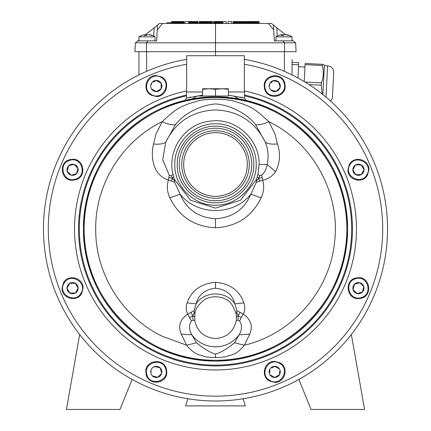 <?xml version="1.0" encoding="UTF-8"?>
<svg xmlns="http://www.w3.org/2000/svg" width="431" height="431" viewBox="0 0 431 431"><rect width="100%" height="100%" fill="white"/><g stroke="black" fill="none" stroke-linecap="round" stroke-linejoin="round"><path stroke-width="0.65" d="M161.42 76.89C170.778 81.448 166.684 97.104 156.297 96.501L151.168 95.159C141.815 90.602 145.904 74.946 156.297 75.549L161.42 76.89M161.878 86.022A5.581 5.581 0 0 0 161.097 83.172L161.162 88.759A5.581 5.581 0 0 0 161.878 86.022M156.297 91.609A5.581 5.581 0 0 0 156.361 91.609L151.496 88.872A5.581 5.581 0 0 0 156.297 91.609M153.538 90.02L156.297 91.571M151.443 84.632L151.426 83.291A5.581 5.581 0 0 0 151.496 88.872M153.296 82.186L156.227 80.441A5.581 5.581 0 0 0 151.426 83.291M161.14 86.863L161.097 83.172L156.227 80.441L161.097 83.172A5.581 5.581 0 0 0 156.227 80.441M156.361 91.609A5.581 5.581 0 0 0 161.162 88.759L156.361 91.609M157.52 90.919L161.162 88.759M63.432 283.032C67.996 273.68 83.646 277.774 83.043 288.161L81.701 293.29C77.144 302.643 61.493 298.548 62.091 288.161L63.432 283.032M69.461 292.401L69.838 293.032A5.581 5.581 0 0 0 75.42 292.961L72.57 292.994L75.42 292.961L78.151 288.091A5.581 5.581 0 0 0 69.72 283.361A5.581 5.581 0 0 0 66.988 288.231L67.36 288.856M75.42 292.961A5.581 5.581 0 0 0 78.151 288.091L75.42 292.961M66.988 288.231A5.581 5.581 0 0 0 69.838 293.032L66.988 288.231L69.72 283.361L75.301 283.291L78.151 288.091M72.57 292.994L69.838 293.032M73.96 283.307L69.72 283.361L67.026 288.161M76.411 285.16L75.301 283.291M298.527 66.746L304.97 66.999L304.205 81.556L305.153 63.459L323.767 64.434L322.377 64.364L322.313 65.517L305.094 64.612M323.767 64.434L324.403 65.679L322.889 94.561M322.221 94.028L321.284 85.23L321.402 82.924C323.541 77.246 323.848 71.444 322.313 65.517M324.403 65.679L327.619 65.846A6.449 6.449 0 0 1 333.723 72.623L332.457 96.765L333.723 72.623M330.529 101.032A6.449 6.449 0 0 0 332.457 96.765M297.94 77.963L298.629 64.795L292.051 64.451M298.629 64.795L298.737 62.721L292.051 62.371M321.284 85.23L309.059 84.589M305.046 82.068L321.402 82.924M240.078 97.05L244.506 98.112L228.392 95.122M240.078 99.114L236.824 98.543M198.141 96.005L227.185 96.005M234.389 98.166L235.644 98.354M236.985 98.57L237.971 98.737M238.251 98.785L236.651 98.516M215.5 97.616C285.683 95.806 348.652 158.775 346.842 228.958C348.652 299.141 285.683 362.105 215.5 360.3A131.342 131.342 0 0 1 84.158 228.958A131.342 131.342 0 0 1 215.5 97.616A131.342 131.342 0 0 1 346.842 228.958A131.342 131.342 0 0 1 215.5 360.3C145.317 362.105 82.348 299.141 84.158 228.958C82.348 158.775 145.317 95.806 215.5 97.616M215.5 357.606L215.5 354.131C210.355 352.671 204.008 348.894 196.455 342.807L186.688 345.231L162.148 336.212C122.124 316.844 95.235 273.518 95.709 228.98C95.229 184.441 122.059 141.115 162.148 121.704C177.68 107.141 180.702 107.082 189.15 103.585L197.468 101.048C200.426 100.078 206.438 99.453 215.5 99.168C224.562 99.453 230.569 100.078 233.527 101.048L241.845 103.585C250.303 107.082 253.309 107.13 268.852 121.704C313.068 142.947 340.609 193.39 334.569 242.071C329.866 290.909 292.002 334.117 244.312 345.231C235.805 355.995 229.928 354.718 227.52 356.205C225.715 356.916 221.706 357.38 215.5 357.606C209.294 357.38 205.285 356.916 203.48 356.205C201.083 354.724 195.189 355.99 186.688 345.231L181.279 334.154C177.879 326.148 180.029 319.463 187.722 314.086L191.407 321.009L192.98 320.19L194.769 320.621L194.898 313.8L194.236 312.308L194.101 310.665L187.722 314.086C185.944 310.315 185.734 306.586 187.097 302.891C191.52 290.467 200.986 283.603 215.5 282.289C230.014 283.603 239.48 290.467 243.903 302.891C245.266 306.586 245.056 310.315 243.278 314.086C250.971 319.468 253.121 326.159 249.721 334.154L239.157 334.801L234.545 342.807L244.312 345.231L249.721 334.154M215.5 202.769C195.044 203.303 176.694 184.931 177.227 164.497C176.699 144.046 195.044 125.696 215.5 126.218C235.956 125.696 254.301 144.046 253.773 164.497C254.306 184.931 235.956 203.303 215.5 202.769M215.5 96.808A132.145 132.145 0 0 1 347.645 228.958A132.145 132.145 0 0 1 215.5 361.103A132.145 132.145 0 0 1 83.355 228.958A132.145 132.145 0 0 1 215.5 96.808M186.494 95.908A136.174 136.174 0 0 0 215.5 365.132A136.174 136.174 0 0 0 244.506 95.908M246.214 100.428L244.506 98.112L244.506 91.975L228.392 91.975M186.494 95.084A136.983 136.983 0 0 0 215.5 365.941A136.983 136.983 0 0 0 244.506 95.084M244.345 91.975L244.345 55.718L186.655 55.718L186.655 91.975M255.551 124.64L265.291 142.182C255.023 121.661 238.429 110.912 215.5 109.932C192.549 110.912 175.945 121.682 165.687 142.23L175.449 124.64C185.594 111.554 203.938 104.668 215.5 103.941C227.067 104.668 245.401 111.548 255.551 124.64C258.762 125.254 263.196 124.273 268.852 121.704L275.064 134.192L277.478 143.932C280.683 153.592 280.048 162.832 275.581 171.64C272.624 176.101 268.324 178.94 262.684 180.169L261.73 175.078C264.435 172.788 266.245 169.264 267.155 164.497L275.581 171.64M186.655 90.93A141.012 141.012 0 0 0 215.5 369.965A141.012 141.012 0 0 0 244.345 90.93M215.5 400.992A172.034 172.034 0 0 0 386.925 243.429A172.034 172.034 0 0 0 244.345 59.359A172.034 172.034 0 0 1 351.346 334.51L364.567 409.45L311.015 409.45L298.888 379.431A172.034 172.034 0 0 1 132.112 379.431L119.985 409.45L66.433 409.45L79.654 334.51A172.034 172.034 0 0 1 186.655 59.359A172.034 172.034 0 0 0 44.075 243.429A172.034 172.034 0 0 0 215.5 400.992M215.5 128.233A36.258 36.258 0 0 1 251.758 164.497A36.258 36.258 0 0 1 215.5 200.754A36.258 36.258 0 0 1 179.242 164.497A36.258 36.258 0 0 1 215.5 128.233M215.5 130.733A33.763 33.763 0 0 0 181.737 164.497A33.763 33.763 0 0 0 215.5 198.255A33.763 33.763 0 0 0 249.263 164.497A33.763 33.763 0 0 0 215.5 130.733M215.5 132.667A31.829 31.829 0 0 0 183.671 164.497A31.829 31.829 0 0 0 215.5 196.32A31.829 31.829 0 0 0 247.329 164.497A31.829 31.829 0 0 0 215.5 132.667M204.606 97.261L194.349 98.516M195.34 98.354L207.764 97.034M202.608 95.122L186.494 98.112L190.922 97.05M199.865 96.005L198.502 96.005M202.608 91.975L186.494 91.975L186.494 98.112L184.797 100.428M215.5 354.131C220.645 352.671 226.992 348.894 234.545 342.807M261.1 197.829L250.847 194.198L256.31 182.361L262.684 180.169C264.375 186.138 263.847 192.021 261.1 197.829C252.07 216.432 237.066 226.41 216.098 227.757L215.5 227.762C194.214 226.609 179.016 216.637 169.9 197.829C167.147 192.178 166.641 186.235 168.381 180.002C152.843 175.158 150.457 157.137 153.528 143.986L155.947 134.186L162.148 121.704C167.804 124.273 172.238 125.254 175.449 124.64M196.455 342.807L191.843 334.801C197.807 342.586 205.695 346.605 215.5 346.842C225.305 346.605 233.193 342.586 239.157 334.801C242.071 329.683 242.217 325.087 239.593 321.009L238.02 320.19L236.231 320.621L236.42 316.51L238.133 316.042L241.306 317.415L239.593 321.009M261.73 175.078L259.753 175.665L257.959 174.577L259.139 164.497L267.155 164.497C268.809 157.035 268.19 149.595 265.291 142.182C267.759 143.895 271.821 144.477 277.478 143.932M169.9 197.829L180.153 194.198L174.668 182.248L168.381 180.002L169.286 175.25L162.708 159.836L165.687 142.23C163.225 143.938 159.174 144.525 153.528 143.986M181.279 334.154L191.843 334.801C188.929 329.683 188.783 325.087 191.407 321.009M243.903 302.891L234.852 303.839L236.899 310.665L243.278 314.086L241.306 317.415M215.5 218.732C198.384 217.628 186.601 209.45 180.153 194.198C197.253 215.953 233.747 215.953 250.847 194.198C244.399 209.444 232.616 217.623 215.5 218.732L215.5 227.762M215.5 282.289L215.5 288.247C226.07 289.411 232.519 294.61 234.852 303.839C226.243 290.672 204.757 290.672 196.148 303.839L187.097 302.891M215.5 288.247C204.973 289.379 198.519 294.572 196.148 303.839L194.101 310.665M259.139 164.497C259.726 139.504 235.574 117.286 210.479 121.143C185.168 123.121 166.738 150.274 173.014 174.463L171.29 175.67L169.286 175.25M238.02 320.19L238.133 316.042L236.764 312.308L236.102 313.8L236.42 316.51M238.133 316.042L239.986 312.588M168.898 177.647L172.249 178.159L171.516 181.036M173.014 174.463L173.645 176.85L172.249 178.159L174.469 180.826L174.668 182.248M256.31 182.361L256.52 179.393L240.546 200.232L215.5 208.135L190.454 200.232L174.48 179.393L174.469 180.826M262.14 177.647L258.762 178.197L259.505 181.176M259.753 175.665L258.762 178.197L256.526 180.88M236.764 312.308L236.899 310.665M189.694 317.415L192.867 316.042L191.014 312.588M192.98 320.19L192.867 316.042L194.236 312.308M172.249 178.159L171.29 175.67M174.48 179.393L173.645 176.85M257.959 174.577L256.52 179.393M192.867 316.042L194.58 316.51M258.762 178.197L257.355 176.85M269.58 381.026C260.222 376.462 264.316 360.812 274.703 361.415L279.832 362.757C289.185 367.314 285.096 382.965 274.703 382.362L269.58 381.026M274.703 377.47A5.581 5.581 0 0 0 274.773 377.47L269.903 374.738A5.581 5.581 0 0 0 274.703 377.47M271.147 375.433L274.703 377.432M269.876 372.567L269.838 369.157A5.581 5.581 0 0 0 269.903 374.738M271.702 368.047L274.639 366.307A5.581 5.581 0 0 0 269.838 369.157M279.53 371.21L279.574 374.62L274.773 377.47A5.581 5.581 0 0 0 279.503 369.038L274.639 366.307L279.503 369.038A5.581 5.581 0 0 0 274.639 366.307M276.282 376.575L279.574 374.62M224.713 96.005L228.392 96.005L228.392 88.754L228.392 89.287L221.949 88.754L228.392 88.754M211.82 96.005L219.126 96.005M202.608 88.754L209.051 88.754L202.608 89.287L202.608 88.754L202.608 96.005L206.233 96.005M215.5 89.287L221.949 88.754L209.051 88.754L215.5 89.287L215.5 96.005M243.213 398.74L245.314 405.905L185.686 405.905L187.787 398.74M146.211 374.722L145.818 371.888C145.155 360.133 163.839 357.558 166.382 369.055L166.77 371.888C167.433 383.649 148.754 386.224 146.211 374.722M156.297 377.47A5.581 5.581 0 0 0 157.805 377.265L152.396 375.886A5.581 5.581 0 0 0 156.297 377.47M151.249 371.802L150.888 370.509A5.581 5.581 0 0 0 152.396 375.886M154.131 367.185L154.783 366.517A5.581 5.581 0 0 0 150.888 370.509M161.339 371.975L160.197 367.896L161.706 373.268L157.805 377.265A5.581 5.581 0 0 0 160.197 367.896L154.783 366.517L160.197 367.896A5.581 5.581 0 0 0 154.783 366.517M158.743 376.301L161.706 373.268M284.789 83.188L285.182 86.022C285.845 97.783 267.161 100.358 264.618 88.861L264.23 86.022C263.567 74.267 282.246 71.691 284.789 83.188M274.703 91.609A5.581 5.581 0 0 0 276.217 91.399L270.803 90.02A5.581 5.581 0 0 0 274.703 91.609M269.661 85.941L269.294 84.648A5.581 5.581 0 0 0 270.803 90.02M270.813 83.091L273.195 80.651A5.581 5.581 0 0 0 269.294 84.648M279.751 86.108L278.604 82.03L280.112 87.401L276.217 91.399A5.581 5.581 0 0 0 278.604 82.03L273.195 80.651L278.604 82.03A5.581 5.581 0 0 0 273.195 80.651M276.869 90.731L280.112 87.401M367.568 174.878C363.004 184.231 347.354 180.142 347.957 169.755L349.299 164.626C353.856 155.273 369.507 159.362 368.909 169.755L367.568 174.878M353.533 170.972L355.699 174.62A5.581 5.581 0 0 0 361.28 174.555L355.699 174.62L361.28 174.555A5.581 5.581 0 0 0 364.017 169.755A5.581 5.581 0 0 0 364.012 169.685L361.28 174.555M362.428 172.513L363.974 169.755M356.313 164.944L361.162 164.884L364.012 169.685A5.581 5.581 0 0 0 355.58 164.954L352.849 169.819A5.581 5.581 0 0 0 355.699 174.62L352.849 169.819L355.58 164.954A5.581 5.581 0 0 0 352.849 169.819M363.328 168.526L361.162 164.884L360.435 164.895M138.949 59.548L138.949 74.892L138.949 59.548M292.051 74.892L292.051 59.548M292.051 40.875L274.321 40.875L292.051 40.875L292.051 36.845L292.051 39.97L295.612 42.82L135.388 42.825L134.925 51.688L215.5 51.688L215.5 23.484L162.606 23.484L157.256 29.895L156.679 40.875L138.949 40.875L138.949 36.845L155.068 36.845A15.063 15.063 0 0 0 150.818 34.997A15.058 13.512 101.4 0 1 152.191 35.444A14.826 4.547 -58.3 0 0 151.798 35.407A14.826 4.547 -58.3 0 0 151.362 35.444A15.058 14.438 -107.9 0 0 148.555 34.744L147.617 34.744A15.058 6.513 95.5 0 0 146.303 35.444A14.826 12.009 31.5 0 0 144.105 35.444A15.058 4.068 -95.2 0 1 144.832 34.744L144.412 34.744A15.058 13.512 -101.4 0 0 143.2 34.997A15.063 15.063 0 0 0 138.949 36.845M155.068 40.875L155.068 36.845M184.015 23.484L184.037 21.55L184.037 23.484L167.104 23.484L167.104 22.676L171.937 22.676L167.104 22.676M292.051 36.845A15.063 15.063 0 0 0 287.8 34.997A15.058 13.512 101.4 0 0 286.588 34.744L286.593 34.744A15.058 13.512 101.4 0 1 287.8 34.997A15.063 15.063 0 0 1 292.051 36.845L275.932 36.845L275.932 40.875M144.935 35.407L144.875 34.841A15.058 14.438 107.9 0 1 145.462 34.744L157.509 25.106L154.147 27.799L153.711 36.08M147.009 34.997A15.058 6.513 -95.5 0 0 146.405 34.744L145.462 34.744L145.495 35.407M150.818 34.997A15.058 13.512 101.4 0 0 149.611 34.744L149.142 34.841M277.289 36.08L276.858 27.799L273.496 25.106L285.527 34.744A15.058 14.438 -107.9 0 1 288.344 35.444A14.826 4.547 -58.3 0 1 288.781 35.407A14.826 4.547 -58.3 0 1 289.174 35.444A15.058 13.512 101.4 0 0 287.8 34.997A15.058 13.512 101.4 0 1 288.021 35.056M281.858 34.841A15.058 14.438 107.9 0 1 282.445 34.744L283.382 34.744A15.058 6.513 -95.5 0 1 283.991 34.997M281.885 35.407L281.815 34.744L281.389 34.744L281.815 34.744A15.058 4.068 -95.2 0 0 281.087 35.444A14.826 12.009 31.5 0 1 283.286 35.444A15.058 6.513 95.5 0 1 284.595 34.744L285.537 34.744A15.058 14.438 -107.9 0 1 286.125 34.841L286.141 34.722M171.958 23.484L171.958 21.55L171.5 21.55L171.5 22.676M259.085 23.484L259.085 21.55L259.074 23.484L170.38 23.484L171.991 23.484L171.958 21.55M172.093 23.484L172.007 21.55M172.206 23.484L172.093 21.55M172.352 23.484L172.206 21.55M172.519 23.484L172.352 21.55M172.712 23.484L172.519 21.55M172.928 23.484L172.712 21.55M173.165 23.484L172.928 21.55M173.418 23.484L173.165 21.55M173.688 23.484L173.418 21.55M173.973 23.484L173.973 21.55L173.688 21.55M174.269 23.484L174.269 21.55L173.973 21.55M174.577 23.484L174.577 21.55L174.269 21.55M174.889 23.484L174.889 21.55L174.577 21.55M175.212 23.484L175.212 21.55L174.889 21.55M175.536 23.484L175.536 21.55L175.212 21.55M175.864 23.484L175.864 21.55L175.53 21.55M176.193 23.484L176.193 21.55L175.864 21.55M176.516 23.484L176.516 21.55L175.622 21.55L176.187 21.55M176.839 23.484L176.839 21.55L176.516 21.55M177.157 23.484L177.157 21.55L176.839 21.55M177.47 23.484L177.47 21.55L177.157 21.55M177.906 23.484L177.906 21.55L177.47 21.55M178.326 23.484L178.326 21.55L176.381 21.55L178.326 21.55M178.736 23.484L178.736 21.55M179.14 23.484L179.14 21.55L179.538 21.55L179.14 21.55M179.528 23.484L179.528 21.55L180.508 21.55M179.905 23.484L179.905 21.55L179.528 21.55M180.266 23.484L180.266 21.55L179.905 21.55M180.616 23.484L180.616 21.55L180.266 21.55M180.945 23.484L180.945 21.55L180.616 21.55M181.262 23.484L181.262 21.55L180.945 21.55M181.559 23.484L181.559 21.55L181.262 21.55M181.839 23.484L181.839 21.55L181.559 21.55M182.097 23.484L181.839 21.55M182.335 23.484L182.097 21.55M182.55 23.484L182.335 21.55M182.744 23.484L182.55 21.55M182.916 23.484L182.744 21.55M183.067 23.484L183.067 21.55L177.901 21.55M183.186 23.484L183.067 21.55M183.283 23.484L183.186 21.55M183.353 23.484L183.283 21.55M183.396 23.484L183.353 21.55M183.493 23.484L183.493 21.55L182.906 21.55M183.644 23.484L183.493 21.55M183.778 23.484L183.644 21.55M183.881 23.484L183.778 21.55M183.962 23.484L183.881 21.55M171.57 22.676L171.57 21.55M171.635 22.676L171.635 21.55M171.694 22.676L169.523 22.676L171.694 22.676L171.7 21.55M171.754 22.676L171.754 21.55M171.802 22.676L171.802 21.55M171.845 22.676L171.845 21.55M171.883 22.676L171.883 21.55M171.915 22.676L171.915 21.55M171.937 22.676L171.937 23.484M198.012 23.484L198.012 21.55L198.023 23.484L188.8 23.484L188.579 21.55L189.597 21.55L188.8 21.55M189.042 23.484L189.042 21.55M189.306 23.484L189.306 21.55M189.592 23.484L189.592 21.55L194.165 21.55L189.592 21.55M189.899 23.484L189.899 21.55M190.222 23.484L190.222 21.55M190.556 23.484L190.556 21.55M190.906 23.484L190.906 21.55M191.262 23.484L191.262 21.55M191.628 23.484L191.628 21.55M192 23.484L192 21.55M192.377 23.484L192.377 21.55M192.856 23.484L192.856 21.55M193.314 23.484L193.314 21.55M193.751 23.484L193.751 21.55M194.165 23.484L194.397 21.55M194.559 23.484L194.559 21.55L194.165 21.55M194.931 23.484L194.931 21.55L194.559 21.55M195.281 23.484L195.281 21.55L194.931 21.55M195.615 23.484L195.615 21.55L195.281 21.55M195.922 23.484L195.922 21.55L195.615 21.55M196.213 23.484L196.213 21.55L195.922 21.55M196.477 23.484L196.213 21.55M196.725 23.484L196.477 21.55M196.951 23.484L196.725 21.55M197.15 23.484L196.951 21.55M197.333 23.484L197.15 21.55M197.495 23.484L197.333 21.55M197.635 23.484L197.495 21.55M197.754 23.484L197.635 21.55M197.851 23.484L197.754 21.55M197.926 23.484L197.851 21.55M197.98 23.484L197.926 21.55M199.354 21.55L208.706 21.55M199.181 23.484L199.187 21.55M212.278 23.484L212.278 21.55L212.262 23.484L199.214 23.484M199.262 23.484L199.214 21.55M199.332 23.484L199.262 21.55M199.424 23.484L199.332 21.55M199.537 23.484L199.424 21.55M199.672 23.484L199.537 21.55M199.828 23.484L199.672 21.55M200.006 23.484L199.828 21.55M200.205 23.484L200.006 21.55M200.426 23.484L200.205 21.55M200.663 23.484L200.426 21.55M200.927 23.484L200.663 21.55M201.207 23.484L201.207 21.55L200.927 21.55M201.509 23.484L201.509 21.55L201.207 21.55M201.832 23.484L201.832 21.55L201.509 21.55M202.177 23.484L202.177 21.55L201.832 21.55M202.538 23.484L202.538 21.55L202.177 21.55M202.92 23.484L202.92 21.55L202.538 21.55M203.324 23.484L203.324 21.55L202.92 21.55M203.744 23.484L203.744 21.55L203.324 21.55M204.186 23.484L204.186 21.55L203.744 21.55M204.65 23.484L204.65 21.55L204.186 21.55M205.129 23.484L205.129 21.55L204.65 21.55M205.641 23.484L205.641 21.55L205.129 21.55M206.147 23.484L206.147 21.55L205.641 21.55M206.638 23.484L206.638 21.55L206.147 21.55M207.117 23.484L207.117 21.55L206.638 21.55M207.575 23.484L207.575 21.55L207.117 21.55M208.017 23.484L208.017 21.55L207.575 21.55M208.442 23.484L208.442 21.55L208.017 21.55M208.852 23.484L208.852 21.55L208.442 21.55M209.24 23.484L209.24 21.55L208.852 21.55M209.606 23.484L209.606 21.55L209.24 21.55M209.951 23.484L209.951 21.55L209.606 21.55M210.28 23.484L210.28 21.55L209.951 21.55M210.581 23.484L210.581 21.55L210.28 21.55M210.861 23.484L210.861 21.55L210.581 21.55M211.12 23.484L210.861 21.55M211.357 23.484L211.12 21.55M211.567 23.484L211.357 21.55M211.75 23.484L211.567 21.55M211.907 23.484L211.75 21.55M212.036 23.484L211.907 21.55M212.138 23.484L212.036 21.55M212.214 23.484L212.138 21.55M213.41 23.484L213.415 21.55L213.41 23.484M222.94 23.484L222.94 21.55L226.232 21.55L226.232 23.484L213.415 23.484M213.447 23.484L213.415 21.55M213.49 23.484L213.447 21.55M213.56 23.484L213.49 21.55M213.641 23.484L213.56 21.55M213.749 23.484L213.641 21.55M213.873 23.484L213.749 21.55M214.013 23.484L213.873 21.55M214.18 23.484L214.013 21.55M214.363 23.484L214.18 21.55M214.568 23.484L214.363 21.55M214.789 23.484L214.568 21.55M215.037 23.484L214.789 21.55M215.301 23.484L215.037 21.55M215.586 23.484L215.586 21.55L215.301 21.55M215.893 23.484L215.893 21.55L215.586 21.55M216.222 23.484L216.222 21.55L215.893 21.55M216.572 23.484L216.572 21.55L216.222 21.55M216.944 23.484L216.944 21.55L216.572 21.55M217.337 23.484L217.337 21.55L216.944 21.55M217.757 23.484L217.757 21.55L217.337 21.55L218.652 21.55L217.757 21.55M218.194 23.484L218.194 21.55M218.652 23.484L218.652 21.55L219.147 21.55L218.652 21.55M219.137 23.484L219.137 21.55L220.629 21.55L219.137 21.55M219.524 23.484L219.524 21.55M219.896 23.484L219.896 21.55M220.263 23.484L220.263 21.55M220.613 23.484L220.613 21.55L222.164 21.55L220.613 21.55M220.958 23.484L220.958 21.55M221.281 23.484L221.281 21.55M221.593 23.484L221.593 21.55M221.89 23.484L221.89 21.55M222.164 23.484L222.164 21.55L222.671 21.55L222.164 21.55M222.428 23.484L222.428 21.55M222.665 23.484L222.665 21.55M222.892 23.484L222.94 21.55M245.67 23.484L245.67 21.55L245.692 23.484L233.607 23.484L233.607 21.55L233.155 21.55L233.155 23.484L233.225 21.55M233.661 23.484L233.661 21.55L233.591 23.484L233.225 23.484M233.747 23.484L233.661 21.55M233.861 23.484L233.747 21.55M234.001 23.484L233.861 21.55M234.173 23.484L234.001 21.55M234.367 23.484L234.173 21.55M234.583 23.484L234.367 21.55M234.814 23.484L234.583 21.55M235.067 23.484L234.814 21.55M235.342 23.484L235.342 21.55L235.067 21.55M235.622 23.484L235.622 21.55L235.342 21.55M235.919 23.484L235.919 21.55L235.622 21.55M236.226 23.484L236.226 21.55L235.919 21.55M236.544 23.484L236.544 21.55L236.226 21.55M236.861 23.484L236.861 21.55L236.544 21.55M237.19 23.484L237.19 21.55L236.861 21.55M237.519 23.484L237.519 21.55L237.195 21.55M237.847 23.484L237.847 21.55L237.271 21.55L238.041 21.55L237.513 21.55M238.171 23.484L238.171 21.55L237.847 21.55M238.494 23.484L238.494 21.55L238.171 21.55M238.812 23.484L238.812 21.55L238.494 21.55M239.124 23.484L239.124 21.55L238.812 21.55M239.555 23.484L239.555 21.55L239.124 21.55M239.981 23.484L239.981 21.55L238.036 21.55L239.981 21.55M240.39 23.484L240.39 21.55M240.794 23.484L240.805 21.55L239.55 21.55M241.182 23.484L241.182 21.55L240.794 21.55L241.182 21.55M241.559 23.484L241.543 21.55L242.163 21.55M241.92 23.484L241.92 21.55L241.559 21.55M242.265 23.484L242.265 21.55L241.92 21.55M242.599 23.484L242.599 21.55L242.265 21.55M242.917 23.484L242.917 21.55L242.599 21.55M243.213 23.484L243.213 21.55L242.917 21.55M243.488 23.484L243.488 21.55L243.213 21.55M243.752 23.484L243.488 21.55M243.989 23.484L243.752 21.55M244.205 23.484L243.989 21.55M244.399 23.484L244.205 21.55M244.571 23.484L244.399 21.55M244.722 23.484L244.722 21.55L240.805 21.55M244.84 23.484L244.722 21.55M244.937 23.484L244.84 21.55M245.007 23.484L244.937 21.55M245.05 23.484L245.007 21.55M245.142 23.484L245.142 21.55L244.555 21.55M245.298 23.484L245.142 21.55M245.428 23.484L245.298 21.55M245.535 23.484L245.428 21.55M245.616 23.484L245.535 21.55M233.29 23.484L233.29 21.55M233.349 23.484L233.349 21.55M233.408 23.484L233.408 21.55M233.457 23.484L233.457 21.55M233.5 23.484L233.5 21.55M233.537 23.484L233.537 21.55M233.564 23.484L233.564 21.55M233.591 23.484L233.591 21.55M259.047 23.484L259.047 21.55L258.999 23.484L260.626 23.484L246.392 23.484L246.392 21.55L255.459 21.55M246.505 23.484L246.505 21.55L246.467 23.484M246.58 23.484L246.505 21.55M246.688 23.484L246.58 21.55M246.828 23.484L246.688 21.55M247.001 23.484L246.828 21.55M247.2 23.484L247.001 21.55M247.432 23.484L247.2 21.55M247.69 23.484L247.432 21.55M247.97 23.484L247.97 21.55L247.69 21.55M248.283 23.484L248.283 21.55L247.97 21.55M248.612 23.484L248.612 21.55L248.283 21.55M248.967 23.484L248.967 21.55L248.612 21.55M249.339 23.484L249.339 21.55L248.967 21.55M249.732 23.484L249.732 21.55L249.339 21.55M250.147 23.484L250.147 21.55L249.732 21.55M250.573 23.484L250.573 21.55L250.147 21.55M251.02 23.484L251.02 21.55L250.573 21.55M251.478 23.484L251.478 21.55L251.02 21.55M251.946 23.484L251.946 21.55L251.478 21.55M252.453 23.484L252.453 21.55L251.946 21.55M253.008 23.484L253.008 21.55L252.453 21.55M253.536 23.484L253.536 21.55L253.008 21.55M254.037 23.484L254.037 21.55L253.536 21.55M254.516 23.484L254.516 21.55L254.037 21.55M254.963 23.484L254.963 21.55L254.516 21.55M255.389 23.484L255.389 21.55L254.963 21.55M255.788 23.484L255.788 21.55L255.389 21.55M256.159 23.484L256.159 21.55L255.788 21.55M256.51 23.484L256.51 21.55L256.159 21.55M256.833 23.484L256.833 21.55L256.51 21.55M257.135 23.484L257.135 21.55L256.833 21.55M257.415 23.484L257.415 21.55L257.135 21.55M257.673 23.484L257.415 21.55M257.905 23.484L257.673 21.55M258.115 23.484L257.905 21.55M258.304 23.484L258.115 21.55M258.471 23.484L258.304 21.55M258.616 23.484L258.471 21.55M258.745 23.484L258.616 21.55M258.848 23.484L258.745 21.55M258.934 23.484L258.848 21.55M188.562 21.55L185.061 21.55L185.061 23.484L188.584 23.484L188.584 21.55M202.866 21.55L208.679 21.55M216.998 21.55L217.337 21.55M296.081 51.688L295.612 42.82L296.081 51.688L295.612 42.825L293.182 40.875L295.612 42.825L296.081 51.688L215.5 51.688L215.5 55.718M138.949 51.688L138.949 74.892M156.679 40.875L157.509 25.106L156.679 40.875L137.823 40.875L135.388 42.825L134.925 51.688L135.388 42.82L138.949 39.97M148.092 40.875L146.465 42.825L146.443 51.688M138.949 40.875L137.823 40.875L135.388 42.82M159.529 23.484L157.509 25.106L159.529 23.484L162.606 23.484L159.529 23.484L157.509 25.106L157.256 29.895M273.75 29.895L273.496 25.106L271.471 23.484L268.4 23.484L271.471 23.484L273.496 25.106L274.321 40.875L273.75 29.895L268.4 23.484L215.5 23.484M282.908 40.875L284.535 42.825L284.557 51.688M231.77 23.484L228.128 23.484L228.128 21.55L231.77 21.55L231.77 23.484M281.389 34.744A15.058 13.512 -101.4 0 0 280.182 34.997A15.063 15.063 0 0 0 275.932 36.845M69.736 159.669L72.57 159.276C84.325 158.613 86.9 177.297 75.403 179.835L72.57 180.228C60.809 180.891 58.233 162.212 69.736 159.669M72.483 174.797L76.562 173.65L77.941 168.241A5.581 5.581 0 0 0 68.572 165.854A5.581 5.581 0 0 0 71.19 175.164A5.581 5.581 0 0 0 77.941 168.241L76.562 173.65L71.19 175.164L67.193 171.263L68.572 165.854L73.949 164.34L77.941 168.241M68.157 172.201L71.19 175.164M70.264 165.38L68.572 165.854L67.193 171.263M75.5 165.86L73.949 164.34M361.264 298.247L358.43 298.635C346.675 299.303 344.1 280.619 355.597 278.076L358.43 277.688C370.191 277.02 372.767 295.704 361.264 298.247M358.43 293.743A5.581 5.581 0 0 0 362.428 292.062L358.43 293.182L362.428 292.062L363.807 286.653A5.581 5.581 0 0 0 354.438 284.261A5.581 5.581 0 0 0 358.43 293.743M354.018 290.607L357.051 293.57L353.059 289.67L354.438 284.261L359.81 282.752L363.807 286.653L362.428 292.062A5.581 5.581 0 0 0 363.807 286.653M358.522 283.113L354.438 284.261L353.059 289.67M358.43 293.182L357.051 293.57M362.848 285.715L359.81 282.752M151.486 94.599C162.277 101.274 172.427 83.183 161.108 77.451C150.317 70.776 140.167 88.867 151.486 94.599M81.141 292.972C87.816 282.181 69.725 272.031 63.993 283.35C57.318 294.141 75.409 304.291 81.141 292.972M325.981 97.094L327.619 65.846M215.5 123.805C193.751 123.25 174.248 142.753 174.808 164.497C174.243 186.219 193.751 205.754 215.5 205.188C237.249 205.754 256.757 186.219 256.192 164.497C256.752 142.753 237.249 123.25 215.5 123.805M186.655 64.267A167.196 167.196 0 0 0 48.929 243.434A167.196 167.196 0 0 0 215.5 396.154A167.196 167.196 0 0 0 382.071 243.434A167.196 167.196 0 0 0 244.345 64.267M194.769 320.621C197.312 331.649 204.224 337.618 215.5 338.54C226.776 337.618 233.688 331.644 236.231 320.621M194.898 313.8C195.168 309.35 198.233 304.76 204.078 300.03C206.352 298.193 210.161 297.067 215.5 296.641C221.157 297.239 224.788 298.257 226.399 299.701C229.879 300.698 233.117 305.401 236.102 313.8M279.514 363.317C268.723 356.636 258.573 374.733 269.892 380.46C280.683 387.14 290.833 369.044 279.514 363.317M165.757 369.227C162.853 356.879 142.876 362.493 146.831 374.55C149.74 386.898 169.712 381.284 165.757 369.227M265.243 88.684C268.147 101.037 288.123 95.423 284.169 83.366C281.26 71.013 261.288 76.626 265.243 88.684M349.859 164.944C343.184 175.729 361.275 185.885 367.007 174.566C373.682 163.775 355.591 153.619 349.859 164.944M282.477 35.407L282.445 34.744M146.632 71.309L146.632 51.688M284.368 71.309L284.368 51.688M273.496 25.106L271.471 23.484M146.405 34.744L146.432 35.353M144.902 35.407L144.832 34.744M283.382 34.744L283.415 35.353M75.226 179.215C87.579 176.306 81.965 156.334 69.908 160.289C57.555 163.198 63.174 183.17 75.226 179.215M355.774 278.695C343.421 281.605 349.035 301.576 361.092 297.627C373.445 294.718 367.826 274.746 355.774 278.695M238.424 98.812L234.033 96.005M192.576 98.812L196.967 96.005M281.912 35.407L281.842 34.722"/></g></svg>
